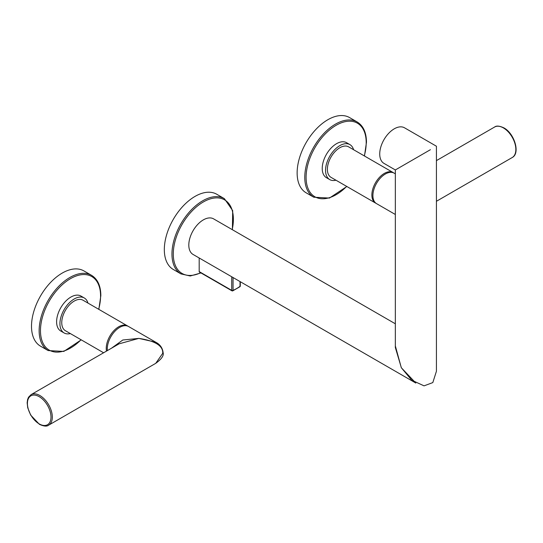 <?xml version="1.0" encoding="UTF-8"?>
<svg xmlns="http://www.w3.org/2000/svg" width="543" height="543" viewBox="0 0 543 543"><rect width="100%" height="100%" fill="white"/><g stroke="black" fill="none" stroke-linecap="round" stroke-linejoin="round"><path stroke-width="0.81" d="M395.338 169.952L395.338 347.513L401.358 367.76L411.675 380.154L424.042 385.856L432.812 382.591L436.429 371.236L436.429 146.23L404.528 127.809A20.546 11.858 120 0 0 388.693 133.313A20.546 11.858 120 0 0 379.727 153.988A20.546 11.858 120 0 0 383.982 163.389L395.338 169.952L430.409 149.698M395.338 323.791L213.603 218.87A20.546 11.858 120 0 0 203.333 219.888A20.546 11.858 120 0 0 188.808 245.049A20.546 11.858 120 0 0 193.064 254.45L415.836 383.066L401.311 367.733L395.338 345.911M232.309 290.804A0.937 0.543 -60 0 1 231.915 290.804L199.376 272.023A0.937 0.543 120 0 1 199.186 271.588L199.186 257.986M224.388 198.663L216.752 194.251A43.433 25.08 120 0 0 195.032 196.403A43.433 25.08 120 0 0 166.66 234.678A43.433 25.08 120 0 0 173.319 269.484L180.955 273.896A43.433 25.08 -60 0 1 174.296 239.09A43.433 25.08 -60 0 1 202.668 200.815A43.433 25.08 -60 0 1 202.804 200.734A43.433 25.08 -60 0 1 224.388 198.663L232.696 210.65L232.397 229.716M335.968 180.208A20.193 11.661 -60 0 1 329.737 179.597A20.193 11.661 -60 0 1 325.556 170.353A20.193 11.661 -60 0 1 334.373 150.031A20.193 11.661 -60 0 1 349.93 144.621A20.193 11.661 -60 0 1 353.581 149.712M393.132 172.545L348.64 146.861A17.607 10.168 120 0 0 335.072 151.578A17.607 10.168 120 0 0 327.381 169.301A17.607 10.168 120 0 0 331.026 177.357L375.518 203.048A17.607 10.168 -60 0 1 371.874 194.985A17.607 10.168 -60 0 1 379.564 177.262A17.607 10.168 -60 0 1 393.132 172.545A17.607 10.168 -60 0 1 393.627 172.871M349.93 144.621L346.61 142.707A20.193 11.661 120 0 0 331.047 148.117A20.193 11.661 120 0 0 322.237 168.432A20.193 11.661 120 0 0 326.418 177.676L329.737 179.597M357.199 121.985L349.563 117.573A43.433 25.08 120 0 0 316.094 129.207A43.433 25.08 120 0 0 297.136 172.918A43.433 25.08 120 0 0 306.13 192.806L313.766 197.211A43.433 25.08 -60 0 1 304.772 177.33A43.433 25.08 -60 0 1 304.772 177.161A43.433 25.08 -60 0 1 323.798 133.544A43.433 25.08 -60 0 1 357.199 121.985C363.287 125.759 366.376 132.512 366.471 142.246L364.468 155.997M376.055 203.32A17.607 10.168 -60 0 1 375.518 203.048M395.338 173.821L394.157 173.142A17.607 10.168 120 0 0 380.589 177.86A17.607 10.168 120 0 0 372.905 195.582A17.607 10.168 120 0 0 376.55 203.639L395.338 214.485M70.339 333.572A20.193 11.661 -60 0 1 64.108 332.954A20.193 11.661 -60 0 1 59.927 323.709A20.193 11.661 -60 0 1 68.744 303.388A20.193 11.661 -60 0 1 84.301 297.978A20.193 11.661 -60 0 1 87.952 303.069M106.503 351.097A17.607 10.168 -60 0 1 106.245 348.341A17.607 10.168 -60 0 1 113.935 330.626A17.607 10.168 -60 0 1 127.503 325.909L83.011 300.218A17.607 10.168 120 0 0 69.443 304.935A17.607 10.168 120 0 0 61.753 322.657A17.607 10.168 120 0 0 65.404 330.714L103.604 352.774M84.301 297.978L80.982 296.064A20.193 11.661 120 0 0 65.425 301.474A20.193 11.661 120 0 0 56.608 321.795A20.193 11.661 120 0 0 60.789 331.04L64.108 332.954M91.577 275.342L83.934 270.93A43.433 25.08 120 0 0 50.465 282.57A43.433 25.08 120 0 0 31.508 326.282A43.433 25.08 120 0 0 40.501 346.162L48.137 350.574A43.433 25.08 -60 0 1 39.144 330.687A43.433 25.08 -60 0 1 39.144 330.517A43.433 25.08 -60 0 1 58.169 286.908A43.433 25.08 -60 0 1 91.577 275.342C97.659 279.116 100.754 285.869 100.842 295.609L98.84 309.354M127.503 325.909A17.607 10.168 -60 0 1 128.005 326.228M155.726 342.199L138.818 338.398C155.264 340.875 163.233 345.857 162.724 353.344L163.138 352.774C162.574 347.975 160.097 344.452 155.726 342.199L128.535 326.499A17.607 10.168 120 0 0 114.96 331.216A17.607 10.168 120 0 0 107.276 348.939A17.607 10.168 120 0 0 107.365 350.602M31.066 394.646L28.541 397.211L27.598 399.499L27.15 402.811L27.734 407.786L30.693 415.123L39.401 424.321C43.793 426.35 46.888 426.628 48.68 425.149A17.607 10.168 60 0 0 51.375 411.037A17.607 10.168 60 0 0 39.877 395.521A17.607 10.168 60 0 0 31.066 394.646L119.1 343.828L138.818 338.398L122.786 340.013L111.485 348.219M162.724 353.344L155.726 363.342C161.434 359.222 163.905 355.699 163.138 352.774M232.207 229.608A42.497 24.537 -60 0 0 203.469 201.887A42.497 24.537 120 0 0 203.333 201.962A42.497 24.537 -60 0 0 173.312 252.447A42.497 24.537 -60 0 0 200.666 272.762M199.186 271.588L231.725 290.376A0.937 0.543 0 0 0 233.049 290.376A0.937 0.604 66.5 0 1 232.764 290.851A0.937 0.937 0 0 1 231.915 290.804A0.937 0.543 -60 0 1 231.725 290.376L231.725 276.774M233.049 277.541L233.049 290.376A40.196 23.206 -60 0 0 240.026 286.351L240.026 281.566M232.764 290.851L239.911 286.731A0.937 0.468 54.2 0 0 240.026 286.351A0.937 0.543 0 0 0 240.298 285.964L240.298 281.722M346.678 186.398A42.497 24.537 -60 0 1 306.096 177.33A42.497 24.537 -60 0 1 306.096 177.161A42.497 24.537 -60 0 1 336.219 125.243A42.497 24.537 -60 0 1 366.199 142.633A42.497 24.537 -60 0 1 366.199 142.795A42.497 24.537 -60 0 1 364.292 155.895M512.198 157.538A17.607 10.168 -120 0 0 514.9 143.427A17.607 10.168 -120 0 0 503.395 127.91A17.607 10.168 -120 0 0 494.592 127.035C496.397 125.555 499.492 125.833 503.863 127.863C514.418 133.408 520.554 153.397 512.198 157.538L436.429 201.283M81.056 339.755A42.497 24.537 -60 0 1 40.474 330.687A42.497 24.537 -60 0 1 40.474 330.524A42.497 24.537 -60 0 1 70.59 278.6A42.497 24.537 -60 0 1 100.57 295.989A42.497 24.537 -60 0 1 100.57 296.159A42.497 24.537 -60 0 1 98.663 309.252M39.211 396.668A16.67 9.625 60 0 1 39.456 396.818A16.67 9.625 60 0 1 50.994 417.228A16.67 9.625 60 0 1 39.211 423.893A16.67 9.625 60 0 1 38.96 423.744A16.67 9.625 60 0 1 27.421 403.334A16.67 9.625 60 0 1 39.211 396.668M180.955 273.896L190.233 275.987L200.985 272.946M239.911 286.731A0.937 0.937 0 0 0 240.298 285.964M313.766 197.211L329.445 198.066L346.855 186.5M494.592 127.035L436.429 160.619M48.137 350.574L63.816 351.423L81.233 339.857M48.68 425.149L155.726 363.342"/></g></svg>
